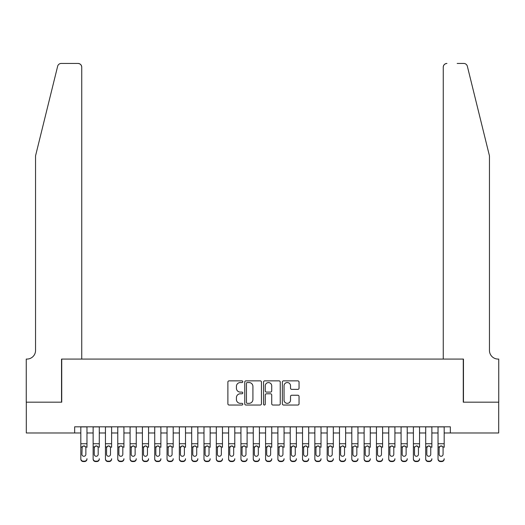 <?xml version="1.0" encoding="UTF-8"?>
<svg xmlns="http://www.w3.org/2000/svg" width="525" height="525" viewBox="0 0 525 525"><rect width="100%" height="100%" fill="white"/><g stroke="black" fill="none" stroke-linecap="round" stroke-linejoin="round"><path stroke-width="0.79" d="M242.793 381.701A0.847 0.847 0 0 0 241.946 380.855L229.097 380.855A1.208 1.208 0 0 0 227.889 382.062L227.889 403.823A1.208 1.208 0 0 0 229.097 405.031L241.946 405.031A0.847 0.847 0 0 0 242.793 404.184A0.847 0.847 0 0 0 241.946 403.338L240.286 403.338A3.872 3.872 0 0 1 236.414 399.473L236.414 397.655A3.872 3.872 0 0 1 240.286 393.789L241.946 393.789A0.847 0.847 0 0 0 242.793 392.943A0.847 0.847 0 0 0 241.946 392.096L240.286 392.096A3.872 3.872 0 0 1 236.414 388.224L236.414 386.413A3.872 3.872 0 0 1 240.286 382.548L241.946 382.548A0.847 0.847 0 0 0 242.793 381.701M297.832 389.373A1.208 1.208 0 0 0 299.047 388.165L299.047 382.062A1.208 1.208 0 0 0 297.832 380.855L283.566 380.855A1.208 1.208 0 0 0 282.358 382.062L282.358 403.823A1.208 1.208 0 0 0 283.566 405.031L297.832 405.031A1.208 1.208 0 0 0 299.047 403.823L299.047 396.447A1.208 1.208 0 0 0 297.832 395.24L291.729 395.24A1.208 1.208 0 0 0 290.522 396.447L290.522 400.109A3.235 3.235 0 0 1 287.287 403.338A3.235 3.235 0 0 1 284.051 400.109L284.051 385.777A3.235 3.235 0 0 1 287.287 382.548A3.235 3.235 0 0 1 290.522 385.777L290.522 388.165A1.208 1.208 0 0 0 291.729 389.373L297.832 389.373M74.655 432.974L26.309 432.974L26.309 402.183L61.727 402.183L61.727 359.067L463.273 359.067L463.273 402.183L498.691 402.183L498.691 432.974L450.345 432.974L450.345 426.818L74.655 426.818L74.655 432.974L80.817 432.974M261.443 382.062A1.208 1.208 0 0 0 260.236 380.855L245.969 380.855A1.208 1.208 0 0 0 244.755 382.062L244.755 403.823A1.208 1.208 0 0 0 245.969 405.031L260.236 405.031A1.208 1.208 0 0 0 261.443 403.823L261.443 382.062M264.764 380.855L279.031 380.855A1.208 1.208 0 0 1 280.245 382.062L280.245 403.823A1.208 1.208 0 0 1 279.031 405.031L272.928 405.031A1.208 1.208 0 0 1 271.72 403.823L271.72 394.997A1.208 1.208 0 0 0 270.513 393.789L266.457 393.789A1.208 1.208 0 0 0 265.25 394.997L265.25 404.184A0.847 0.847 0 0 1 264.403 405.031A0.847 0.847 0 0 1 263.557 404.184L263.557 382.062A1.208 1.208 0 0 1 264.764 380.855M86.973 432.974L93.135 432.974M99.291 432.974L105.453 432.974M111.608 432.974L117.771 432.974M123.926 432.974L130.088 432.974M136.244 432.974L142.406 432.974M148.562 432.974L154.724 432.974M160.88 432.974L167.042 432.974M173.198 432.974L179.36 432.974M185.515 432.974L191.677 432.974M197.833 432.974L203.989 432.974M210.151 432.974L216.307 432.974M222.469 432.974L228.624 432.974M234.787 432.974L240.942 432.974M247.104 432.974L253.26 432.974M259.422 432.974L265.578 432.974M271.74 432.974L277.896 432.974M284.058 432.974L290.213 432.974M296.376 432.974L302.531 432.974M308.693 432.974L314.849 432.974M321.011 432.974L327.167 432.974M333.322 432.974L339.485 432.974M345.64 432.974L351.803 432.974M357.958 432.974L364.12 432.974M370.276 432.974L376.438 432.974M382.594 432.974L388.756 432.974M394.912 432.974L401.074 432.974M407.229 432.974L413.392 432.974M419.547 432.974L425.709 432.974M431.865 432.974L438.027 432.974M444.183 432.974L450.345 432.974M247.295 382.548A0.847 0.847 0 0 0 246.448 383.388L246.448 402.491A0.847 0.847 0 0 0 247.295 403.338L249.047 403.338A3.872 3.872 0 0 0 252.919 399.473L252.919 386.413A3.872 3.872 0 0 0 249.047 382.548L247.295 382.548M271.72 385.842A3.235 3.235 0 0 0 268.485 382.607A3.235 3.235 0 0 0 265.25 385.842L265.25 390.889A1.208 1.208 0 0 0 266.457 392.096L270.513 392.096A1.208 1.208 0 0 0 271.72 390.889L271.72 385.842M80.817 447.313L80.817 458.719A2.461 2.441 -0 0 0 83.278 461.167L84.512 461.167A2.461 2.441 -0 0 0 86.973 458.719L86.973 459.106A2.461 2.441 180 0 1 84.512 461.554L84.512 461.167M86.973 447.313L86.973 426.818M85.864 454.322L85.864 447.832L85.864 454.322A1.969 1.956 180 0 1 83.895 456.277A1.969 1.956 180 0 0 85.864 454.322M81.926 454.709L81.926 454.322A1.969 1.956 180 0 0 83.895 456.277M82.865 446.145L81.926 447.681M84.925 446.145L83.895 445.856L85.647 446.926L85.864 447.832M80.817 426.818L80.817 459.106A2.461 2.441 180 0 0 83.278 461.554L84.512 461.554M80.817 446.926L82.143 446.926L81.926 454.322M82.143 446.926L83.895 445.856M57.645 66.262C58.583 64.234 58.583 64.234 57.645 66.262C58.583 64.234 58.583 64.234 57.645 66.262L35.549 155.833L35.549 350.444A8.623 8.623 0 0 1 26.926 359.067L26.25 359.067L26.25 402.183L61.537 402.183L61.537 359.067L81.743 359.067L81.743 67.141A3.695 3.695 0 0 0 78.048 63.446L61.235 63.446A3.695 3.695 0 0 0 57.645 66.262M67.823 63.446L78.048 63.446C80.272 63.683 81.506 64.916 81.743 67.141L81.743 359.067M35.549 350.444A8.623 8.623 0 0 1 26.926 359.067M482.678 128.362L467.355 66.262C466.417 64.234 466.417 64.234 467.355 66.262C466.417 64.234 466.417 64.234 467.355 66.262L489.451 155.833L489.451 350.444A8.623 8.623 0 0 0 498.074 359.067L498.75 359.067L498.75 402.183L463.463 402.183L463.463 359.067L443.258 359.067L443.258 67.141L443.258 359.067M457.177 63.446L463.765 63.446A3.695 3.695 0 0 1 467.355 66.262M446.952 63.446A3.695 3.695 0 0 0 443.258 67.141C443.494 64.916 444.727 63.683 446.952 63.446M489.451 350.444A8.623 8.623 0 0 0 498.074 359.067M93.135 426.818L93.135 458.719A2.461 2.441 -0 0 0 95.596 461.167L96.83 461.167A2.461 2.441 -0 0 0 99.291 458.719L99.291 459.106A2.461 2.441 180 0 1 96.83 461.554L96.83 461.167M99.291 447.313L99.291 426.818M98.182 454.322L98.182 447.832L98.182 454.322A1.969 1.956 180 0 1 96.213 456.277A1.969 1.956 180 0 0 98.182 454.322M94.244 454.709L94.244 454.322A1.969 1.956 180 0 0 96.213 456.277A1.969 1.956 180 0 1 94.244 454.322L94.244 447.681M95.182 446.145L94.244 447.832L94.461 446.926L96.213 445.856L97.965 446.926L98.182 447.832M97.243 446.145L96.213 445.856M105.453 426.818L105.453 458.719A2.461 2.441 -0 0 0 107.914 461.167L109.147 461.167A2.461 2.441 -0 0 0 111.608 458.719L111.608 459.106A2.461 2.441 180 0 1 109.147 461.554L109.147 461.167M111.608 447.313L111.608 426.818M110.499 454.322L110.499 447.832L110.499 454.322A1.969 1.956 180 0 1 108.531 456.277A1.969 1.956 180 0 0 110.499 454.322M106.562 454.709L106.562 454.322A1.969 1.956 180 0 0 108.531 456.277A1.969 1.956 180 0 1 106.562 454.322L106.562 447.681M107.5 446.145L106.562 447.832L106.778 446.926L108.531 445.856L110.283 446.926L110.499 447.832M109.561 446.145L108.531 445.856M117.771 426.818L117.771 458.719A2.461 2.441 -0 0 0 120.232 461.167L121.465 461.167A2.461 2.441 -0 0 0 123.926 458.719L123.926 459.106A2.461 2.441 180 0 1 121.465 461.554L121.465 461.167M123.926 447.313L123.926 426.818M122.817 454.322L122.817 447.832L122.817 454.322A1.969 1.956 180 0 1 120.848 456.277A1.969 1.956 180 0 0 122.817 454.322M118.88 454.709L118.88 454.322A1.969 1.956 180 0 0 120.848 456.277A1.969 1.956 180 0 1 118.88 454.322L118.88 447.681M119.818 446.145L118.88 447.832L119.096 446.926L120.848 445.856L122.601 446.926L122.817 447.832M121.879 446.145L120.848 445.856M130.088 426.818L130.088 458.719A2.461 2.441 -0 0 0 132.549 461.167L133.783 461.167A2.461 2.441 -0 0 0 136.244 458.719L136.244 459.106A2.461 2.441 180 0 1 133.783 461.554L133.783 461.167M136.244 447.313L136.244 426.818M135.135 454.322L135.135 447.832L135.135 454.322A1.969 1.956 180 0 1 133.166 456.277A1.969 1.956 180 0 0 135.135 454.322M131.197 454.709L131.197 454.322A1.969 1.956 180 0 0 133.166 456.277A1.969 1.956 180 0 1 131.197 454.322L131.197 447.681M132.136 446.145L131.197 447.832L131.414 446.926L133.166 445.856L134.918 446.926L135.135 447.832M134.197 446.145L133.166 445.856M95.596 461.167L95.596 461.554L96.83 461.554M95.596 461.554A2.461 2.441 180 0 1 93.135 459.106L93.135 458.719M107.914 461.167L107.914 461.554L109.147 461.554M107.914 461.554A2.461 2.441 180 0 1 105.453 459.106L105.453 458.719M120.232 461.167L120.232 461.554L121.465 461.554M120.232 461.554A2.461 2.441 180 0 1 117.771 459.106L117.771 458.719M132.549 461.167L132.549 461.554L133.783 461.554M132.549 461.554A2.461 2.441 180 0 1 130.088 459.106L130.088 458.719M142.406 426.818L142.406 458.719A2.461 2.441 -0 0 0 144.867 461.167L146.101 461.167A2.461 2.441 -0 0 0 148.562 458.719L148.562 459.106A2.461 2.441 180 0 1 146.101 461.554L146.101 461.167M148.562 447.313L148.562 426.818M147.453 454.322L147.453 447.832L147.453 454.322A1.969 1.956 180 0 1 145.484 456.277A1.969 1.956 180 0 0 147.453 454.322M143.515 454.709L143.515 454.322A1.969 1.956 180 0 0 145.484 456.277A1.969 1.956 180 0 1 143.515 454.322L143.515 447.681M144.454 446.145L143.515 447.832L143.732 446.926L145.484 445.856L147.236 446.926L147.453 447.832M146.514 446.145L145.484 445.856M144.867 461.167L144.867 461.554L146.101 461.554M144.867 461.554A2.461 2.441 180 0 1 142.406 459.106L142.406 458.719M154.724 426.818L154.724 458.719A2.461 2.441 -0 0 0 157.185 461.167L158.419 461.167A2.461 2.441 -0 0 0 160.88 458.719L160.88 459.106A2.461 2.441 180 0 1 158.419 461.554L158.419 461.167M160.88 447.313L160.88 426.818M159.771 454.322L159.771 447.832L159.771 454.322A1.969 1.956 180 0 1 157.802 456.277A1.969 1.956 180 0 0 159.771 454.322M155.833 454.709L155.833 454.322A1.969 1.956 180 0 0 157.802 456.277A1.969 1.956 180 0 1 155.833 454.322L155.833 447.681M156.772 446.145L155.833 447.832L156.05 446.926L157.802 445.856L159.554 446.926L159.771 447.832M158.832 446.145L157.802 445.856M157.185 461.167L157.185 461.554L158.419 461.554M157.185 461.554A2.461 2.441 180 0 1 154.724 459.106L154.724 458.719M167.042 426.818L167.042 458.719A2.461 2.441 -0 0 0 169.503 461.167L170.737 461.167A2.461 2.441 -0 0 0 173.198 458.719L173.198 459.106A2.461 2.441 180 0 1 170.737 461.554L170.737 461.167M173.198 447.313L173.198 426.818M172.088 454.322L172.088 447.832L172.088 454.322A1.969 1.956 180 0 1 170.12 456.277A1.969 1.956 180 0 0 172.088 454.322M168.151 454.709L168.151 454.322A1.969 1.956 180 0 0 170.12 456.277A1.969 1.956 180 0 1 168.151 454.322L168.151 447.681M169.089 446.145L168.151 447.832L168.368 446.926L170.12 445.856L171.872 446.926L172.088 447.832M171.15 446.145L170.12 445.856M169.503 461.167L169.503 461.554L170.737 461.554M169.503 461.554A2.461 2.441 180 0 1 167.042 459.106L167.042 458.719M179.36 426.818L179.36 458.719A2.461 2.441 -0 0 0 181.821 461.167L183.054 461.167A2.461 2.441 -0 0 0 185.515 458.719L185.515 459.106A2.461 2.441 180 0 1 183.054 461.554L183.054 461.167M185.515 447.313L185.515 426.818M184.406 454.322L184.406 447.832L184.406 454.322A1.969 1.956 180 0 1 182.438 456.277A1.969 1.956 180 0 0 184.406 454.322M180.462 454.709L180.462 454.322A1.969 1.956 180 0 0 182.438 456.277A1.969 1.956 180 0 1 180.462 454.322L180.462 447.681M181.407 446.145L180.462 447.832L180.685 446.926L182.438 445.856L184.19 446.926L184.406 447.832M183.461 446.145L182.438 445.856M181.821 461.167L181.821 461.554L183.054 461.554M181.821 461.554A2.461 2.441 180 0 1 179.36 459.106L179.36 458.719M191.677 426.818L191.677 458.719A2.461 2.441 -0 0 0 194.138 461.167L195.372 461.167A2.461 2.441 -0 0 0 197.833 458.719L197.833 459.106A2.461 2.441 180 0 1 195.372 461.554L195.372 461.167M197.833 447.313L197.833 426.818M196.724 454.322L196.724 447.832L196.724 454.322A1.969 1.956 180 0 1 194.755 456.277A1.969 1.956 180 0 0 196.724 454.322M192.78 454.709L192.78 454.322A1.969 1.956 180 0 0 194.755 456.277A1.969 1.956 180 0 1 192.78 454.322L192.78 447.681M193.725 446.145L192.78 447.832L193.003 446.926L194.755 445.856L196.507 446.926L196.724 447.832M195.779 446.145L194.755 445.856M194.138 461.167L194.138 461.554L195.372 461.554M194.138 461.554A2.461 2.441 180 0 1 191.677 459.106L191.677 458.719M203.989 426.818L203.989 458.719A2.461 2.441 -0 0 0 206.456 461.167L207.69 461.167A2.461 2.441 -0 0 0 210.151 458.719L210.151 459.106A2.461 2.441 180 0 1 207.69 461.554L207.69 461.167M210.151 447.313L210.151 426.818M209.042 454.322L209.042 447.832L209.042 454.322A1.969 1.956 180 0 1 207.073 456.277A1.969 1.956 180 0 0 209.042 454.322M205.098 454.709L205.098 454.322A1.969 1.956 180 0 0 207.073 456.277A1.969 1.956 180 0 1 205.098 454.322L205.098 447.681M206.043 446.145L205.098 447.832L205.321 446.926L207.073 445.856L208.825 446.926L209.042 447.832M208.097 446.145L207.073 445.856M206.456 461.167L206.456 461.554L207.69 461.554M206.456 461.554A2.461 2.441 180 0 1 203.989 459.106L203.989 458.719M216.307 426.818L216.307 458.719A2.461 2.441 -0 0 0 218.774 461.167L220.008 461.167A2.461 2.441 -0 0 0 222.469 458.719L222.469 459.106A2.461 2.441 180 0 1 220.008 461.554L220.008 461.167M222.469 447.313L222.469 426.818M221.36 454.322L221.36 447.832L221.36 454.322A1.969 1.956 180 0 1 219.391 456.277A1.969 1.956 180 0 0 221.36 454.322M217.416 454.709L217.416 454.322A1.969 1.956 180 0 0 219.391 456.277A1.969 1.956 180 0 1 217.416 454.322L217.416 447.681M218.361 446.145L217.416 447.832L217.639 446.926L219.391 445.856L221.143 446.926L221.36 447.832M220.415 446.145L219.391 445.856M218.774 461.167L218.774 461.554L220.008 461.554M218.774 461.554A2.461 2.441 180 0 1 216.307 459.106L216.307 458.719M228.624 426.818L228.624 458.719A2.461 2.441 -0 0 0 231.092 461.167L232.319 461.167A2.461 2.441 -0 0 0 234.787 458.719L234.787 459.106A2.461 2.441 180 0 1 232.319 461.554L232.319 461.167M234.787 447.313L234.787 426.818M233.677 454.322L233.677 447.832L233.677 454.322A1.969 1.956 180 0 1 231.709 456.277A1.969 1.956 180 0 0 233.677 454.322M229.733 454.709L229.733 454.322A1.969 1.956 180 0 0 231.709 456.277A1.969 1.956 180 0 1 229.733 454.322L229.733 447.681M230.678 446.145L229.733 447.832L229.957 446.926L231.709 445.856L233.461 446.926L233.677 447.832M232.732 446.145L231.709 445.856M231.092 461.167L231.092 461.554L232.319 461.554M231.092 461.554A2.461 2.441 180 0 1 228.624 459.106L228.624 458.719M240.942 426.818L240.942 458.719A2.461 2.441 -0 0 0 243.41 461.167L244.637 461.167A2.461 2.441 -0 0 0 247.104 458.719L247.104 459.106A2.461 2.441 180 0 1 244.637 461.554L244.637 461.167M247.104 447.313L247.104 426.818M245.995 454.322L245.995 447.832L245.995 454.322A1.969 1.956 180 0 1 244.027 456.277A1.969 1.956 180 0 0 245.995 454.322M242.051 454.709L242.051 454.322A1.969 1.956 180 0 0 244.027 456.277A1.969 1.956 180 0 1 242.051 454.322L242.051 447.681M242.996 446.145L242.051 447.832L242.274 446.926L244.027 445.856L245.779 446.926L245.995 447.832M245.05 446.145L244.027 445.856M243.41 461.167L243.41 461.554L244.637 461.554M243.41 461.554A2.461 2.441 180 0 1 240.942 459.106L240.942 458.719M253.26 426.818L253.26 458.719A2.461 2.441 -0 0 0 255.727 461.167L256.955 461.167A2.461 2.441 -0 0 0 259.422 458.719L259.422 459.106A2.461 2.441 180 0 1 256.955 461.554L256.955 461.167M259.422 447.313L259.422 426.818M258.313 454.322L258.313 447.832L258.313 454.322A1.969 1.956 180 0 1 256.344 456.277A1.969 1.956 180 0 0 258.313 454.322M254.369 454.709L254.369 454.322A1.969 1.956 180 0 0 256.344 456.277A1.969 1.956 180 0 1 254.369 454.322L254.369 447.681M255.314 446.145L254.369 447.832L254.586 446.926L256.344 445.856L258.097 446.926L258.313 447.832M257.368 446.145L256.344 445.856M255.727 461.167L255.727 461.554L256.955 461.554M255.727 461.554A2.461 2.441 180 0 1 253.26 459.106L253.26 458.719M265.578 426.818L265.578 458.719A2.461 2.441 -0 0 0 268.045 461.167L269.272 461.167A2.461 2.441 -0 0 0 271.74 458.719L271.74 459.106A2.461 2.441 180 0 1 269.272 461.554L269.272 461.167M271.74 447.313L271.74 426.818M270.631 454.322L270.631 447.832L270.631 454.322A1.969 1.956 180 0 1 268.656 456.277A1.969 1.956 180 0 0 270.631 454.322M266.687 454.709L266.687 454.322A1.969 1.956 180 0 0 268.656 456.277A1.969 1.956 180 0 1 266.687 454.322L266.687 447.681M267.632 446.145L266.687 447.832L266.903 446.926L268.656 445.856L270.414 446.926L270.631 447.832M269.686 446.145L268.656 445.856M268.045 461.167L268.045 461.554L269.272 461.554M268.045 461.554A2.461 2.441 180 0 1 265.578 459.106L265.578 458.719M277.896 426.818L277.896 458.719A2.461 2.441 -0 0 0 280.363 461.167L281.59 461.167A2.461 2.441 -0 0 0 284.058 458.719L284.058 459.106A2.461 2.441 180 0 1 281.59 461.554L281.59 461.167M284.058 447.313L284.058 426.818M282.949 454.322L282.949 447.832L282.949 454.322A1.969 1.956 180 0 1 280.973 456.277A1.969 1.956 180 0 0 282.949 454.322M279.005 454.709L279.005 454.322A1.969 1.956 180 0 0 280.973 456.277A1.969 1.956 180 0 1 279.005 454.322L279.005 447.681M279.95 446.145L279.005 447.832L279.221 446.926L280.973 445.856L282.726 446.926L282.949 447.832M282.004 446.145L280.973 445.856M280.363 461.167L280.363 461.554L281.59 461.554M280.363 461.554A2.461 2.441 180 0 1 277.896 459.106L277.896 458.719M290.213 426.818L290.213 458.719A2.461 2.441 -0 0 0 292.681 461.167L293.908 461.167A2.461 2.441 -0 0 0 296.376 458.719L296.376 459.106A2.461 2.441 180 0 1 293.908 461.554L293.908 461.167M296.376 447.313L296.376 426.818M295.267 454.322L295.267 447.832L295.267 454.322A1.969 1.956 180 0 1 293.291 456.277A1.969 1.956 180 0 0 295.267 454.322M291.322 454.709L291.322 454.322A1.969 1.956 180 0 0 293.291 456.277A1.969 1.956 180 0 1 291.322 454.322L291.322 447.681M292.267 446.145L291.322 447.832L291.539 446.926L293.291 445.856L295.043 446.926L295.267 447.832M294.322 446.145L293.291 445.856M292.681 461.167L292.681 461.554L293.908 461.554M292.681 461.554A2.461 2.441 180 0 1 290.213 459.106L290.213 458.719M302.531 426.818L302.531 458.719A2.461 2.441 -0 0 0 304.992 461.167L306.226 461.167A2.461 2.441 -0 0 0 308.693 458.719L308.693 459.106A2.461 2.441 180 0 1 306.226 461.554L306.226 461.167M308.693 447.313L308.693 426.818M307.584 454.322L307.584 447.832L307.584 454.322A1.969 1.956 180 0 1 305.609 456.277A1.969 1.956 180 0 0 307.584 454.322M303.64 454.709L303.64 454.322A1.969 1.956 180 0 0 305.609 456.277A1.969 1.956 180 0 1 303.64 454.322L303.64 447.681M304.585 446.145L303.64 447.832L303.857 446.926L305.609 445.856L307.361 446.926L307.584 447.832M306.639 446.145L305.609 445.856M304.992 461.167L304.992 461.554L306.226 461.554M304.992 461.554A2.461 2.441 180 0 1 302.531 459.106L302.531 458.719M314.849 426.818L314.849 458.719A2.461 2.441 -0 0 0 317.31 461.167L318.544 461.167A2.461 2.441 -0 0 0 321.011 458.719L321.011 459.106A2.461 2.441 180 0 1 318.544 461.554L318.544 461.167M321.011 447.313L321.011 426.818M319.902 454.322L319.902 447.832L319.902 454.322A1.969 1.956 180 0 1 317.927 456.277A1.969 1.956 180 0 0 319.902 454.322M315.958 454.709L315.958 454.322A1.969 1.956 180 0 0 317.927 456.277A1.969 1.956 180 0 1 315.958 454.322L315.958 447.681M316.903 446.145L315.958 447.832L316.175 446.926L317.927 445.856L319.679 446.926L319.902 447.832M318.957 446.145L317.927 445.856M317.31 461.167L317.31 461.554L318.544 461.554M317.31 461.554A2.461 2.441 180 0 1 314.849 459.106L314.849 458.719M327.167 426.818L327.167 458.719A2.461 2.441 -0 0 0 329.628 461.167L330.862 461.167A2.461 2.441 -0 0 0 333.322 458.719L333.322 459.106A2.461 2.441 180 0 1 330.862 461.554L330.862 461.167M333.322 447.313L333.322 426.818M332.22 454.322L332.22 447.832L332.22 454.322A1.969 1.956 180 0 1 330.245 456.277A1.969 1.956 180 0 0 332.22 454.322M328.276 454.709L328.276 454.322A1.969 1.956 180 0 0 330.245 456.277A1.969 1.956 180 0 1 328.276 454.322L328.276 447.681M329.221 446.145L328.276 447.832L328.493 446.926L330.245 445.856L331.997 446.926L332.22 447.832M331.275 446.145L330.245 445.856M329.628 461.167L329.628 461.554L330.862 461.554M329.628 461.554A2.461 2.441 180 0 1 327.167 459.106L327.167 458.719M339.485 426.818L339.485 458.719A2.461 2.441 -0 0 0 341.946 461.167L343.179 461.167A2.461 2.441 -0 0 0 345.64 458.719L345.64 459.106A2.461 2.441 180 0 1 343.179 461.554L343.179 461.167M345.64 447.313L345.64 426.818M344.538 454.322L344.538 447.832L344.538 454.322A1.969 1.956 180 0 1 342.562 456.277A1.969 1.956 180 0 0 344.538 454.322M340.594 454.709L340.594 454.322A1.969 1.956 180 0 0 342.562 456.277A1.969 1.956 180 0 1 340.594 454.322L340.594 447.681M340.81 446.926L340.594 447.832L340.81 446.926L342.562 445.856L340.81 446.926L339.485 446.926M343.593 446.145L342.562 445.856L344.315 446.926L344.538 447.832M341.946 461.167L341.946 461.554L343.179 461.554M341.946 461.554A2.461 2.441 180 0 1 339.485 459.106L339.485 458.719M351.803 426.818L351.803 458.719A2.461 2.441 -0 0 0 354.263 461.167L355.497 461.167A2.461 2.441 -0 0 0 357.958 458.719L357.958 459.106A2.461 2.441 180 0 1 355.497 461.554L355.497 461.167M357.958 447.313L357.958 426.818M356.849 454.322L356.849 447.832L356.849 454.322A1.969 1.956 180 0 1 354.88 456.277A1.969 1.956 180 0 0 356.849 454.322M352.912 454.709L352.912 454.322A1.969 1.956 180 0 0 354.88 456.277A1.969 1.956 180 0 1 352.912 454.322L352.912 447.681M353.128 446.926L352.912 447.832L353.128 446.926L354.88 445.856L353.128 446.926L351.803 446.926M355.911 446.145L354.88 445.856L356.633 446.926L356.849 447.832M354.263 461.167L354.263 461.554L355.497 461.554M354.263 461.554A2.461 2.441 180 0 1 351.803 459.106L351.803 458.719M364.12 426.818L364.12 458.719A2.461 2.441 -0 0 0 366.581 461.167L367.815 461.167A2.461 2.441 -0 0 0 370.276 458.719L370.276 459.106A2.461 2.441 180 0 1 367.815 461.554L367.815 461.167M370.276 447.313L370.276 426.818M369.167 454.322L369.167 447.832L369.167 454.322A1.969 1.956 180 0 1 367.198 456.277A1.969 1.956 180 0 0 369.167 454.322M365.229 454.709L365.229 454.322A1.969 1.956 180 0 0 367.198 456.277A1.969 1.956 180 0 1 365.229 454.322L365.229 447.681M365.446 446.926L365.229 447.832L365.446 446.926L367.198 445.856L365.446 446.926L364.12 446.926M368.228 446.145L367.198 445.856L368.95 446.926L369.167 447.832M366.581 461.167L366.581 461.554L367.815 461.554M366.581 461.554A2.461 2.441 180 0 1 364.12 459.106L364.12 458.719M376.438 426.818L376.438 458.719A2.461 2.441 -0 0 0 378.899 461.167L380.133 461.167A2.461 2.441 -0 0 0 382.594 458.719L382.594 459.106A2.461 2.441 180 0 1 380.133 461.554L380.133 461.167M382.594 447.313L382.594 426.818M381.485 454.322L381.485 447.832L381.485 454.322A1.969 1.956 180 0 1 379.516 456.277A1.969 1.956 180 0 0 381.485 454.322M377.547 454.709L377.547 454.322A1.969 1.956 180 0 0 379.516 456.277A1.969 1.956 180 0 1 377.547 454.322L377.547 447.681M377.764 446.926L377.547 447.832L377.764 446.926L379.516 445.856L377.764 446.926L376.438 446.926M380.546 446.145L379.516 445.856L381.268 446.926L381.485 447.832M378.899 461.167L378.899 461.554L380.133 461.554M378.899 461.554A2.461 2.441 180 0 1 376.438 459.106L376.438 458.719M388.756 426.818L388.756 458.719A2.461 2.441 -0 0 0 391.217 461.167L392.451 461.167A2.461 2.441 -0 0 0 394.912 458.719L394.912 459.106A2.461 2.441 180 0 1 392.451 461.554L392.451 461.167M394.912 447.313L394.912 426.818M393.803 454.322L393.803 447.832L393.803 454.322A1.969 1.956 180 0 1 391.834 456.277A1.969 1.956 180 0 0 393.803 454.322M389.865 454.709L389.865 454.322A1.969 1.956 180 0 0 391.834 456.277A1.969 1.956 180 0 1 389.865 454.322L389.865 447.681M390.803 446.145L389.865 447.832L390.082 446.926L391.834 445.856L393.586 446.926L393.803 447.832M392.864 446.145L391.834 445.856M391.217 461.167L391.217 461.554L392.451 461.554M391.217 461.554A2.461 2.441 180 0 1 388.756 459.106L388.756 458.719M401.074 426.818L401.074 458.719A2.461 2.441 -0 0 0 403.535 461.167L404.768 461.167A2.461 2.441 -0 0 0 407.229 458.719L407.229 459.106A2.461 2.441 180 0 1 404.768 461.554L404.768 461.167M407.229 447.313L407.229 426.818M406.12 454.322L406.12 447.832L406.12 454.322A1.969 1.956 180 0 1 404.152 456.277A1.969 1.956 180 0 0 406.12 454.322M402.183 454.709L402.183 454.322A1.969 1.956 180 0 0 404.152 456.277A1.969 1.956 180 0 1 402.183 454.322L402.183 447.681M403.121 446.145L402.183 447.832L402.399 446.926L404.152 445.856L405.904 446.926L406.12 447.832M405.182 446.145L404.152 445.856M403.535 461.167L403.535 461.554L404.768 461.554M403.535 461.554A2.461 2.441 180 0 1 401.074 459.106L401.074 458.719M413.392 426.818L413.392 458.719A2.461 2.441 -0 0 0 415.852 461.167L417.086 461.167A2.461 2.441 -0 0 0 419.547 458.719L419.547 459.106A2.461 2.441 180 0 1 417.086 461.554L417.086 461.167M419.547 447.313L419.547 426.818M418.438 454.322L418.438 447.832L418.438 454.322A1.969 1.956 180 0 1 416.469 456.277A1.969 1.956 180 0 0 418.438 454.322M414.501 454.709L414.501 454.322A1.969 1.956 180 0 0 416.469 456.277A1.969 1.956 180 0 1 414.501 454.322L414.501 447.681M414.717 446.926L414.501 447.832L414.717 446.926L416.469 445.856L414.717 446.926L413.392 446.926M417.5 446.145L416.469 445.856L418.222 446.926L418.438 447.832M415.852 461.167L415.852 461.554L417.086 461.554M415.852 461.554A2.461 2.441 180 0 1 413.392 459.106L413.392 458.719M425.709 426.818L425.709 458.719A2.461 2.441 -0 0 0 428.17 461.167L429.404 461.167A2.461 2.441 -0 0 0 431.865 458.719L431.865 459.106A2.461 2.441 180 0 1 429.404 461.554L429.404 461.167M431.865 447.313L431.865 426.818M430.756 454.322L430.756 447.832L430.756 454.322A1.969 1.956 180 0 1 428.787 456.277A1.969 1.956 180 0 0 430.756 454.322M426.818 454.709L426.818 454.322A1.969 1.956 180 0 0 428.787 456.277A1.969 1.956 180 0 1 426.818 454.322L426.818 447.681M427.757 446.145L426.818 447.832L427.035 446.926L428.787 445.856L430.539 446.926L430.756 447.832M429.817 446.145L428.787 445.856M428.17 461.167L428.17 461.554L429.404 461.554M428.17 461.554A2.461 2.441 180 0 1 425.709 459.106L425.709 458.719M438.027 426.818L438.027 458.719A2.461 2.441 -0 0 0 440.488 461.167L441.722 461.167A2.461 2.441 -0 0 0 444.183 458.719L444.183 459.106A2.461 2.441 180 0 1 441.722 461.554L441.722 461.167M444.183 447.313L444.183 426.818M443.074 454.322L443.074 447.832L443.074 454.322A1.969 1.956 180 0 1 441.105 456.277A1.969 1.956 180 0 0 443.074 454.322M439.136 454.709L439.136 454.322A1.969 1.956 180 0 0 441.105 456.277A1.969 1.956 180 0 1 439.136 454.322L439.136 447.681M440.075 446.145L439.136 447.832L439.353 446.926L441.105 445.856L442.857 446.926L443.074 447.832M442.135 446.145L441.105 445.856M440.488 461.167L440.488 461.554L441.722 461.554M440.488 461.554A2.461 2.441 180 0 1 438.027 459.106L438.027 458.719M85.647 446.926L86.973 446.926M80.817 443.743L86.973 443.743M80.817 426.904L86.973 426.904M83.278 461.167L83.278 461.554M97.965 446.926L99.291 446.926M93.135 446.926L94.461 446.926M93.135 443.743L99.291 443.743M93.135 426.904L99.291 426.904M110.283 446.926L111.608 446.926M105.453 446.926L106.778 446.926M105.453 443.743L111.608 443.743M105.453 426.904L111.608 426.904M122.601 446.926L123.926 446.926M117.771 446.926L119.096 446.926M117.771 443.743L123.926 443.743M117.771 426.904L123.926 426.904M134.918 446.926L136.244 446.926M130.088 446.926L131.414 446.926M130.088 443.743L136.244 443.743M130.088 426.904L136.244 426.904M147.236 446.926L148.562 446.926M142.406 446.926L143.732 446.926M142.406 443.743L148.562 443.743M142.406 426.904L148.562 426.904M159.554 446.926L160.88 446.926M154.724 446.926L156.05 446.926M154.724 443.743L160.88 443.743M154.724 426.904L160.88 426.904M171.872 446.926L173.198 446.926M167.042 446.926L168.368 446.926M167.042 443.743L173.198 443.743M167.042 426.904L173.198 426.904M184.19 446.926L185.515 446.926M179.36 446.926L180.685 446.926M179.36 443.743L185.515 443.743M179.36 426.904L185.515 426.904M196.507 446.926L197.833 446.926M191.677 446.926L193.003 446.926M191.677 443.743L197.833 443.743M191.677 426.904L197.833 426.904M208.825 446.926L210.151 446.926M203.989 446.926L205.321 446.926M203.989 443.743L210.151 443.743M203.989 426.904L210.151 426.904M221.143 446.926L222.469 446.926M216.307 446.926L217.639 446.926M216.307 443.743L222.469 443.743M216.307 426.904L222.469 426.904M233.461 446.926L234.787 446.926M228.624 446.926L229.957 446.926M228.624 443.743L234.787 443.743M228.624 426.904L234.787 426.904M245.779 446.926L247.104 446.926M240.942 446.926L242.274 446.926M240.942 443.743L247.104 443.743M240.942 426.904L247.104 426.904M258.097 446.926L259.422 446.926M253.26 446.926L254.586 446.926M253.26 443.743L259.422 443.743M253.26 426.904L259.422 426.904M270.414 446.926L271.74 446.926M265.578 446.926L266.903 446.926M265.578 443.743L271.74 443.743M265.578 426.904L271.74 426.904M282.726 446.926L284.058 446.926M277.896 446.926L279.221 446.926M277.896 443.743L284.058 443.743M277.896 426.904L284.058 426.904M295.043 446.926L296.376 446.926M290.213 446.926L291.539 446.926M290.213 443.743L296.376 443.743M290.213 426.904L296.376 426.904M307.361 446.926L308.693 446.926M302.531 446.926L303.857 446.926M302.531 443.743L308.693 443.743M302.531 426.904L308.693 426.904M319.679 446.926L321.011 446.926M314.849 446.926L316.175 446.926M314.849 443.743L321.011 443.743M314.849 426.904L321.011 426.904M331.997 446.926L333.322 446.926M327.167 446.926L328.493 446.926M327.167 443.743L333.322 443.743M327.167 426.904L333.322 426.904M344.315 446.926L345.64 446.926M339.485 443.743L345.64 443.743M339.485 426.904L345.64 426.904M356.633 446.926L357.958 446.926M351.803 443.743L357.958 443.743M351.803 426.904L357.958 426.904M368.95 446.926L370.276 446.926M364.12 443.743L370.276 443.743M364.12 426.904L370.276 426.904M381.268 446.926L382.594 446.926M376.438 443.743L382.594 443.743M376.438 426.904L382.594 426.904M393.586 446.926L394.912 446.926M388.756 446.926L390.082 446.926M388.756 443.743L394.912 443.743M388.756 426.904L394.912 426.904M405.904 446.926L407.229 446.926M401.074 446.926L402.399 446.926M401.074 443.743L407.229 443.743M401.074 426.904L407.229 426.904M418.222 446.926L419.547 446.926M413.392 443.743L419.547 443.743M413.392 426.904L419.547 426.904M430.539 446.926L431.865 446.926M425.709 446.926L427.035 446.926M425.709 443.743L431.865 443.743M425.709 426.904L431.865 426.904M442.857 446.926L444.183 446.926M438.027 446.926L439.353 446.926M438.027 443.743L444.183 443.743M438.027 426.904L444.183 426.904"/></g></svg>
